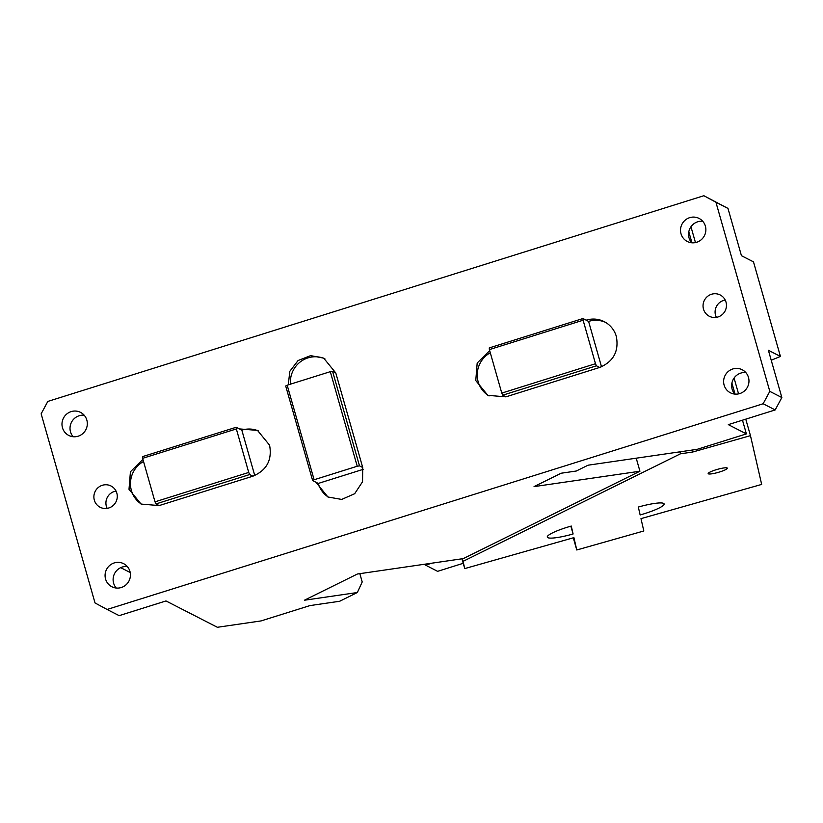 <?xml version="1.0" encoding="UTF-8"?>
<svg xmlns="http://www.w3.org/2000/svg" width="823" height="823" viewBox="0 0 823 823"><rect width="100%" height="100%" fill="white"/><g stroke="black" fill="none" stroke-linecap="round" stroke-linejoin="round"><path stroke-width="1.23" d="M605.461 322.318A24.885 24.237 -62.9 0 0 588.589 321.412L582.972 318.532L583.106 320.219L489.387 349.6L501.773 393.096L502.719 395.194L505.929 396.84L599.648 367.459C613.485 361.595 619.05 351.267 616.345 336.473A24.885 24.237 -62.9 0 0 604.267 321.67A24.885 24.237 -62.9 0 0 586.182 320.178M703.86 195.72L727.974 208.414L741.441 255.696L753.487 261.868L780.43 356.431L768.384 350.259L781.85 397.54L769.803 391.367L715.928 202.232L703.86 195.72L47.827 401.418L41.15 413.815L95.026 602.95L107.093 609.462L763.127 403.754L775.173 409.936L728.314 424.627L746.389 433.896L742.48 420.183M769.803 391.367L763.127 403.754M681.012 233.783A12.942 12.602 117.1 0 1 699.108 218.445A12.942 12.602 117.1 0 1 701.196 239.771A12.942 12.602 117.1 0 1 681.012 233.783M142.914 459.357L130.425 471.764L129.005 489.284L141.083 504.077L159.168 505.579L252.887 476.188C266.724 470.324 272.29 459.995 269.584 445.202L257.506 430.398L239.421 428.906L241.828 430.141L254.76 475.519M489.675 350.629L477.186 363.025L475.766 380.555L487.844 395.349L505.929 396.84M312.637 480.55L314.119 479.758L287.176 385.195L285.704 385.987L312.637 480.55L315.857 482.196L327.924 496.999L341.699 499.427L354.672 493.718L362.542 481.753L362.717 467.505L335.774 372.942L323.706 358.139L310.641 355.629L298.08 360.525L289.809 371.338L288.297 384.845M748.477 377.448A12.942 12.602 117.1 0 1 730.392 392.787A12.942 12.602 117.1 0 1 728.293 371.461A12.942 12.602 117.1 0 1 748.477 377.448M116.825 493.1A11.944 11.635 117.1 0 1 100.128 507.256A11.944 11.635 117.1 0 1 98.194 487.576A11.944 11.635 117.1 0 1 116.825 493.1M129.941 571.399A12.942 12.602 117.1 0 1 111.846 586.737A12.942 12.602 117.1 0 1 109.747 565.411A12.942 12.602 117.1 0 1 129.941 571.399M86.837 420.09A12.942 12.602 117.1 0 1 68.751 435.429A12.942 12.602 117.1 0 1 66.653 414.103A12.942 12.602 117.1 0 1 86.837 420.09M725.999 302.092A11.944 11.635 117.1 0 1 709.303 316.248A11.944 11.635 117.1 0 1 707.358 296.558A11.944 11.635 117.1 0 1 725.999 302.092M583.106 320.219L595.492 363.715L596.438 365.813L599.648 367.459M596.438 365.813L502.719 395.194M595.492 363.715L501.773 393.096M582.972 318.532L489.253 347.913L489.387 349.6M490.282 352.769A24.885 24.237 -62.9 0 0 478.173 381.79A24.885 24.237 -62.9 0 0 489.057 395.935M159.168 505.579L155.959 503.923L155.012 501.835L248.731 472.443L249.678 474.542L252.887 476.188M155.959 503.923L249.678 474.542M155.012 501.835L142.626 458.329L236.345 428.948L248.731 472.443M142.626 458.329L142.492 456.642L236.211 427.26L236.345 428.948M258.7 431.046A24.885 24.237 -62.9 0 0 241.828 430.141M236.211 427.26L239.421 428.906M324.89 358.787A24.885 24.237 -62.9 0 0 290.468 384.156M287.176 385.195L330.29 371.677L357.223 466.24L359.497 465.859L362.717 467.505M330.29 371.677L332.564 371.296L359.497 465.859M314.119 479.758L357.223 466.24M332.564 371.296L335.774 372.942M363.159 469.357L318.264 483.43A24.885 24.237 -62.9 0 0 329.149 497.586M315.857 482.196L318.264 483.43M716.339 317.349L715.547 315.322A11.944 11.635 117.1 0 1 725.207 300.056M636.22 458.185L639.934 471.219L463.277 558.611L357.398 574.012L304.407 600.224L357.336 592.529L362.213 581.964L359.836 573.652M746.389 433.896L697.204 449.317L588.044 465.201L576.275 471.023L561.142 473.225L534.055 486.619L639.934 471.219M727.974 208.414L715.928 202.232M107.093 609.462L119.14 615.645L165.999 600.944L217.365 627.28L260.994 620.933L309.932 605.594L339.673 601.263L357.336 592.529M73.154 436.725A12.942 12.602 117.1 0 1 84.183 415.224M120.693 567.654L130.209 572.53M116.259 588.034A12.942 12.602 117.1 0 1 127.287 566.522M107.165 508.367A11.944 11.635 117.1 0 1 116.033 491.064M781.85 397.54L775.173 409.936M691.701 242.775A12.942 12.602 117.1 0 1 702.729 221.264M691.948 242.795L688.81 231.777M735.052 394.104L731.914 383.086M734.805 394.083A12.942 12.602 117.1 0 1 745.833 372.572M780.43 356.431L771.223 360.237M143.521 461.497A24.885 24.237 -62.9 0 0 131.413 490.518A24.885 24.237 -62.9 0 0 142.297 504.664M588.589 321.412L601.52 366.791M423.999 564.321L437.599 571.337L463.236 563.292M431.849 563.179L425.542 565.154M692.647 452.033L750.463 435.645L761.666 484.418L640.983 518.634L643.812 530.979L576.769 549.98L573.929 537.635L464.738 568.59L463.071 561.348L680.467 453.802L692.647 452.033L692.081 450.058M573.096 533.983A25.883 4.064 -15.9 0 1 547.285 537.11A25.883 4.064 -15.9 0 1 571.275 526.051L573.096 533.983L570.864 526.175M638.319 507.05L640.14 514.972A25.883 4.064 -15.9 0 0 664.12 503.923A25.883 4.064 -15.9 0 0 638.319 507.05M717.399 469.367A9.958 1.564 -15.9 0 1 727.326 468.164A9.958 1.564 -15.9 0 1 718.098 472.423A9.958 1.564 -15.9 0 1 708.171 473.626A9.958 1.564 -15.9 0 1 717.399 469.367M573.302 537.82L576.769 549.98M461.95 558.796L464.738 568.59M690.26 227.868L691.197 227.601L695.466 242.579M734.065 378.066L738.57 393.878M745.761 419.154L750.463 435.645M462.331 558.745L463.071 561.348M680.467 453.802L679.911 451.837"/></g></svg>
